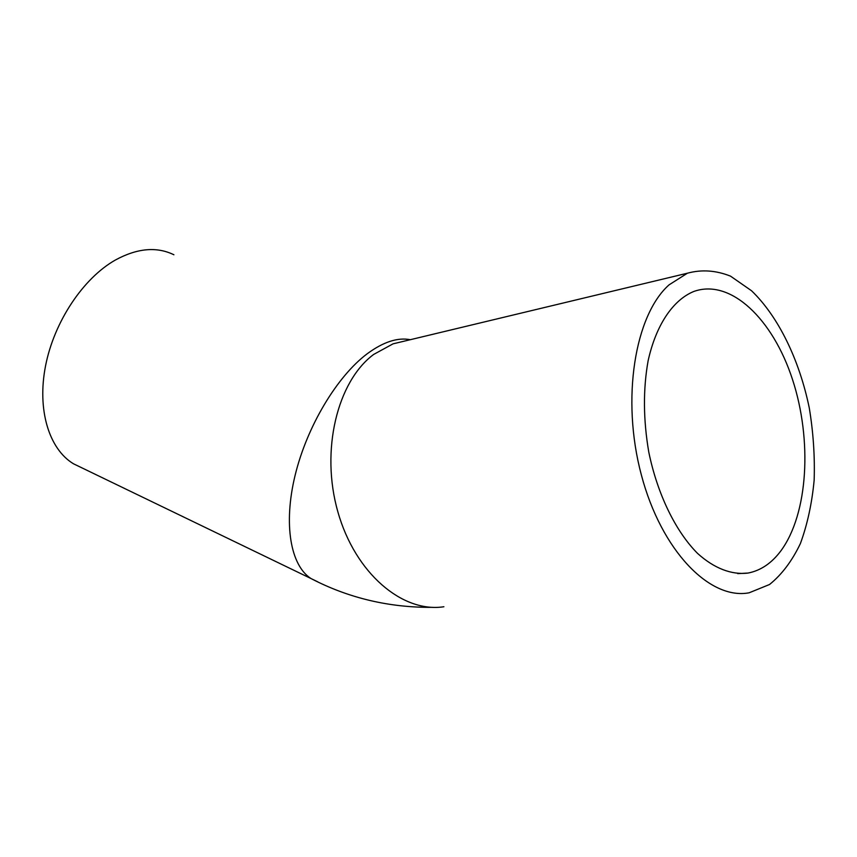<?xml version="1.0" encoding="UTF-8"?>
<svg xmlns="http://www.w3.org/2000/svg" width="857" height="857" viewBox="0 0 857 857"><rect width="100%" height="100%" fill="white"/><g stroke="black" fill="none" stroke-linecap="round" stroke-linejoin="round"><path stroke-width="1.29" d="M780.877 550.858C771.686 563.167 760.759 570.569 748.129 573.044C731.792 575.111 714.224 568.502 697.502 553.354C675.53 531.254 657.405 494.071 648.781 452.1C643.243 419.726 643.029 389.282 648.117 360.776C656.076 324.814 673.045 300.004 693.709 291.509C730.603 278.129 772.95 319.147 792.521 379.544C812.307 439.855 808.28 513.718 780.877 550.858M669.049 284.867C634.876 315.14 621.014 398.869 641.325 474.821C661.368 550.912 709.917 600.307 749.168 592.787L769.543 584.495C781.82 574.597 792.104 560.939 800.406 543.52C807.39 524.441 811.965 503.327 814.15 480.166C814.921 456.363 813.304 432.303 809.287 407.996C799.388 359.919 778.445 316.619 751.557 290.769L730.55 276.158C715.949 270.33 701.562 269.355 687.4 273.212L669.049 284.867M81.983 467.89L73.488 463.787C49.17 449.207 36.862 410 45.571 365.746C54.227 321.525 83.258 278.236 115.32 260.057C137.206 248.155 156.724 246.388 173.896 254.765M406.454 340.625L393.084 343.828L373.673 354.434C337.337 381.333 320.272 450.386 337.862 511.8C355.162 573.344 402.608 613.226 443.894 606.745M410.321 339.693C397.627 337.24 383.229 341.943 367.139 353.823C336.983 376.448 306.913 426.497 295.076 475.485C283.174 524.516 290.684 565.588 310.952 578.518L317.84 581.882M737.727 573.633L748.129 573.044M405.747 340.797L687.4 273.212M432.903 607.356C389.239 607.72 348.595 598.1 310.952 578.518L73.488 463.787"/></g></svg>
